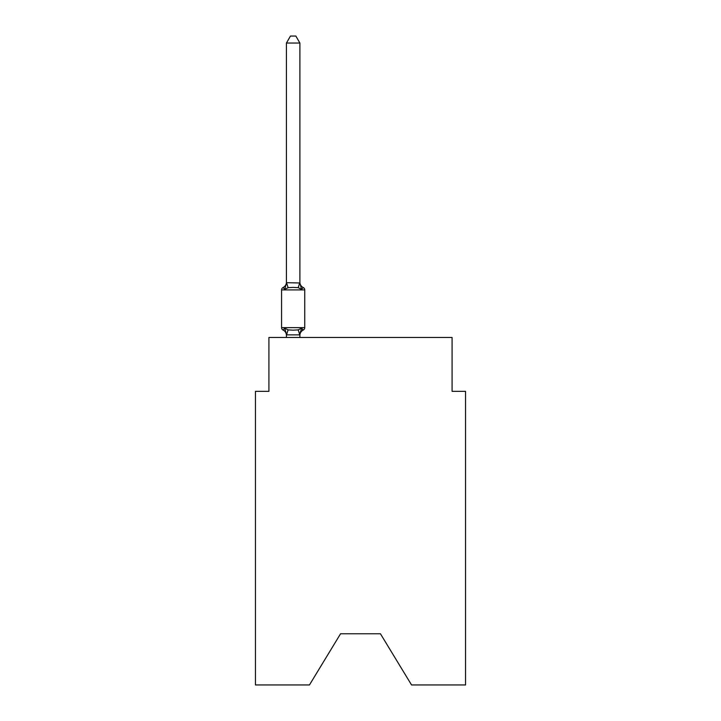 <?xml version="1.0" encoding="UTF-8"?>
<svg xmlns="http://www.w3.org/2000/svg" width="721" height="721" viewBox="0 0 721 721"><rect width="100%" height="100%" fill="white"/><g stroke="black" fill="none" stroke-linecap="round" stroke-linejoin="round"><path stroke-width="1.08" d="M380.436 633.768L411.547 684.95L465.55 684.95L465.55 391.341L452.085 391.341L452.085 337.473L268.915 337.473L268.915 391.341L255.45 391.341L255.45 684.95L309.453 684.95L340.564 633.768L380.436 633.768L340.564 633.768M299.891 43.053L286.426 43.053L290.464 36.05L295.853 36.05L299.891 43.053L299.891 282.974L301.576 289.4L303.226 287.508A2.695 2.695 0 0 1 304.74 289.923L304.74 327.64A2.695 2.695 0 0 1 303.226 330.056L301.576 328.163L303.226 330.056L301.576 328.163L303.226 330.056L301.576 328.163L303.226 330.056L301.576 328.163L303.226 330.056L301.576 328.163L303.226 330.056L301.576 328.163L303.226 330.056L301.576 328.163L303.226 330.056L301.576 328.163L303.226 330.056L301.576 328.163L303.226 330.056L301.576 328.163L303.226 330.056L301.576 328.163L303.226 330.056L301.576 328.163L303.226 330.056L301.576 328.163L303.226 330.056L301.576 328.163L303.226 330.056L301.576 328.163L303.226 330.056L301.576 328.163L303.226 330.056L301.576 328.163L299.783 334.868L286.534 334.868L284.741 328.163L283.092 330.056A2.695 2.695 0 0 1 281.578 327.64A2.695 2.695 0 0 0 283.092 330.056L284.741 328.163L283.092 330.056A2.695 2.695 0 0 1 281.578 327.64A2.695 2.695 0 0 0 283.092 330.056L284.741 328.163L283.092 330.056A2.695 2.695 0 0 1 281.578 327.64A2.695 2.695 0 0 0 283.092 330.056L284.741 328.163L283.092 330.056A2.695 2.695 0 0 1 281.578 327.64A2.695 2.695 0 0 0 283.092 330.056L284.741 328.163L283.092 330.056A2.695 2.695 0 0 1 281.578 327.64A2.695 2.695 0 0 0 283.092 330.056L284.741 328.163L283.092 330.056A2.695 2.695 0 0 1 281.578 327.64A2.695 2.695 0 0 0 283.092 330.056L284.741 328.163L283.092 330.056A2.695 2.695 0 0 1 281.578 327.64A2.695 2.695 0 0 0 283.092 330.056L284.741 328.163L283.092 330.056A2.695 2.695 0 0 1 281.578 327.64A2.695 2.695 0 0 0 283.092 330.056L284.741 328.163L283.092 330.056A2.695 2.695 0 0 1 281.578 327.64A2.695 2.695 0 0 0 283.092 330.056L284.741 328.163L283.092 330.056A2.695 2.695 0 0 1 281.578 327.64A2.695 2.695 0 0 0 283.092 330.056L284.741 328.163L283.092 330.056A2.695 2.695 0 0 1 281.578 327.64A2.695 2.695 0 0 0 283.092 330.056L284.741 328.163L283.092 330.056A2.695 2.695 0 0 1 281.578 327.64A2.695 2.695 0 0 0 283.092 330.056L284.741 328.163L283.092 330.056A2.695 2.695 0 0 1 281.578 327.64A2.695 2.695 0 0 0 283.092 330.056L284.741 328.163L283.092 330.056A2.695 2.695 0 0 1 281.578 327.64A2.695 2.695 0 0 0 283.092 330.056L284.741 328.163L283.092 330.056A2.695 2.695 0 0 1 281.578 327.64A2.695 2.695 0 0 0 283.092 330.056L284.741 328.163L283.092 330.056A2.695 2.695 0 0 1 281.578 327.64A2.695 2.695 0 0 0 283.092 330.056L284.741 328.163L283.092 330.056A2.695 2.695 0 0 1 281.578 327.64A2.695 2.695 0 0 0 283.092 330.056L284.741 328.163L283.092 330.056A2.695 2.695 0 0 1 281.578 327.64A2.695 2.695 0 0 0 283.092 330.056L284.741 328.163L283.092 330.056A2.695 2.695 0 0 1 281.578 327.64A2.695 2.695 0 0 0 283.092 330.056L284.741 328.163L283.092 330.056A2.695 2.695 0 0 1 281.578 327.64A2.695 2.695 0 0 0 283.092 330.056L284.741 328.163L283.092 330.056A2.695 2.695 0 0 1 281.578 327.64A2.695 2.695 0 0 0 283.092 330.056L284.741 328.163L283.092 330.056A2.695 2.695 0 0 1 281.578 327.64A2.695 2.695 0 0 0 283.092 330.056L284.741 328.163L283.092 330.056A2.695 2.695 0 0 1 281.578 327.64A2.695 2.695 0 0 0 283.092 330.056L284.741 328.163L283.092 330.056A2.695 2.695 0 0 1 281.578 327.64A2.695 2.695 0 0 0 283.092 330.056L284.741 328.163L283.092 330.056A2.695 2.695 0 0 1 281.578 327.64A2.695 2.695 0 0 0 283.092 330.056L284.741 328.163L283.092 330.056A2.695 2.695 0 0 1 281.578 327.64A2.695 2.695 0 0 0 283.092 330.056L284.741 328.163L283.092 330.056A2.695 2.695 0 0 1 281.578 327.64A2.695 2.695 0 0 0 283.092 330.056L284.741 328.163L283.092 330.056A2.695 2.695 0 0 1 281.578 327.64A2.695 2.695 0 0 0 283.092 330.056L284.741 328.163L283.092 330.056A2.695 2.695 0 0 1 281.578 327.64A2.695 2.695 0 0 0 283.092 330.056L284.741 328.163L283.092 330.056A2.695 2.695 0 0 1 281.578 327.64A2.695 2.695 0 0 0 283.092 330.056L284.741 328.163L283.092 330.056A2.695 2.695 0 0 1 281.578 327.64A2.695 2.695 0 0 0 283.092 330.056L284.741 328.163L283.092 330.056A2.695 2.695 0 0 1 281.578 327.64A2.695 2.695 0 0 0 283.092 330.056L284.741 328.163L283.092 330.056A2.695 2.695 0 0 1 281.578 327.64A2.695 2.695 0 0 0 283.092 330.056L284.741 328.163L283.092 330.056A2.695 2.695 0 0 1 281.578 327.64A2.695 2.695 0 0 0 283.092 330.056L284.741 328.163L288.103 329.894L293.159 330.164L298.215 329.894L301.576 328.163L303.226 330.056A2.695 2.695 0 0 0 304.74 327.64A2.695 2.695 0 0 1 303.226 330.056L302.459 329.686L303.226 330.056A2.695 2.695 0 0 0 304.74 327.64A2.695 2.695 0 0 1 303.226 330.056A2.695 2.695 0 0 0 304.74 327.64A2.695 2.695 0 0 1 303.226 330.056L302.459 329.686L303.226 330.056A2.695 2.695 0 0 0 304.74 327.64A2.695 2.695 0 0 1 303.226 330.056A2.695 2.695 0 0 0 304.74 327.64A2.695 2.695 0 0 1 303.226 330.056L302.459 329.686L303.226 330.056A2.695 2.695 0 0 0 304.74 327.64A2.695 2.695 0 0 1 303.226 330.056A2.695 2.695 0 0 0 304.74 327.64A2.695 2.695 0 0 1 303.226 330.056L302.459 329.686L303.226 330.056A2.695 2.695 0 0 0 304.74 327.64A2.695 2.695 0 0 1 303.226 330.056A2.695 2.695 0 0 0 304.74 327.64A2.695 2.695 0 0 1 303.226 330.056L302.459 329.686L303.226 330.056A2.695 2.695 0 0 0 304.74 327.64A2.695 2.695 0 0 1 303.226 330.056A2.695 2.695 0 0 0 304.74 327.64A2.695 2.695 0 0 1 303.226 330.056L302.459 329.686L303.226 330.056A2.695 2.695 0 0 0 304.74 327.64A2.695 2.695 0 0 1 303.226 330.056A2.695 2.695 0 0 0 304.74 327.64A2.695 2.695 0 0 1 303.226 330.056L302.459 329.686L303.226 330.056A2.695 2.695 0 0 0 304.74 327.64A2.695 2.695 0 0 1 303.226 330.056A2.695 2.695 0 0 0 304.74 327.64A2.695 2.695 0 0 1 303.226 330.056L302.459 329.686L303.226 330.056A2.695 2.695 0 0 0 304.74 327.64A2.695 2.695 0 0 1 303.226 330.056A2.695 2.695 0 0 0 304.74 327.64A2.695 2.695 0 0 1 303.226 330.056L302.459 329.686L303.226 330.056A2.695 2.695 0 0 0 304.74 327.64A2.695 2.695 0 0 1 303.226 330.056A2.695 2.695 0 0 0 304.74 327.64A2.695 2.695 0 0 1 303.226 330.056L302.459 329.686L303.226 330.056A2.695 2.695 0 0 0 304.74 327.64A2.695 2.695 0 0 1 303.226 330.056A2.695 2.695 0 0 0 304.74 327.64A2.695 2.695 0 0 1 303.226 330.056L302.459 329.686L303.226 330.056A2.695 2.695 0 0 0 304.74 327.64A2.695 2.695 0 0 1 303.226 330.056A2.695 2.695 0 0 0 304.74 327.64A2.695 2.695 0 0 1 303.226 330.056L302.459 329.686L303.226 330.056A2.695 2.695 0 0 0 304.74 327.64A2.695 2.695 0 0 1 303.226 330.056A2.695 2.695 0 0 0 304.74 327.64A2.695 2.695 0 0 1 303.226 330.056L302.459 329.686L303.226 330.056A2.695 2.695 0 0 0 304.74 327.64A2.695 2.695 0 0 1 303.226 330.056A2.695 2.695 0 0 0 304.74 327.64A2.695 2.695 0 0 1 303.226 330.056L302.459 329.686L303.226 330.056A2.695 2.695 0 0 0 304.74 327.64A2.695 2.695 0 0 1 303.226 330.056A2.695 2.695 0 0 0 304.74 327.64A2.695 2.695 0 0 1 303.226 330.056L302.459 329.686L303.226 330.056A2.695 2.695 0 0 0 304.74 327.64A2.695 2.695 0 0 1 303.226 330.056A2.695 2.695 0 0 0 304.74 327.64A2.695 2.695 0 0 1 303.226 330.056L302.459 329.686L303.226 330.056A2.695 2.695 0 0 0 304.74 327.64A2.695 2.695 0 0 1 303.226 330.056A2.695 2.695 0 0 0 304.74 327.64A2.695 2.695 0 0 1 303.226 330.056L302.459 329.686M299.891 282.172A5.93 5.93 0 0 0 303.226 287.508L301.576 289.4L303.226 287.508L301.576 289.4L303.226 287.508L301.576 289.4L303.226 287.508L301.576 289.4L303.226 287.508L301.576 289.4L303.226 287.508L301.576 289.4L303.226 287.508L301.576 289.4L303.226 287.508L301.576 289.4L303.226 287.508L301.576 289.4L303.226 287.508L301.576 289.4L303.226 287.508L301.576 289.4L303.226 287.508L301.576 289.4L303.226 287.508L301.576 289.4L303.226 287.508L301.576 289.4L298.215 287.67L293.159 287.4L288.103 287.67L284.741 289.4L283.092 287.508A2.695 2.695 0 0 0 281.578 289.923A2.695 2.695 0 0 1 283.092 287.508L284.741 289.4L283.092 287.508A2.695 2.695 0 0 0 281.578 289.923A2.695 2.695 0 0 1 283.092 287.508L284.741 289.4L283.092 287.508A2.695 2.695 0 0 0 281.578 289.923A2.695 2.695 0 0 1 283.092 287.508L284.741 289.4L283.092 287.508A2.695 2.695 0 0 0 281.578 289.923A2.695 2.695 0 0 1 283.092 287.508L284.741 289.4L283.092 287.508A2.695 2.695 0 0 0 281.578 289.923A2.695 2.695 0 0 1 283.092 287.508L284.741 289.4L283.092 287.508A2.695 2.695 0 0 0 281.578 289.923A2.695 2.695 0 0 1 283.092 287.508L284.741 289.4L283.092 287.508A2.695 2.695 0 0 0 281.578 289.923A2.695 2.695 0 0 1 283.092 287.508L284.741 289.4L283.092 287.508A2.695 2.695 0 0 0 281.578 289.923A2.695 2.695 0 0 1 283.092 287.508L284.741 289.4L283.092 287.508A2.695 2.695 0 0 0 281.578 289.923A2.695 2.695 0 0 1 283.092 287.508L284.741 289.4L283.092 287.508A2.695 2.695 0 0 0 281.578 289.923A2.695 2.695 0 0 1 283.092 287.508L284.741 289.4L283.092 287.508A2.695 2.695 0 0 0 281.578 289.923A2.695 2.695 0 0 1 283.092 287.508L284.741 289.4L283.092 287.508A2.695 2.695 0 0 0 281.578 289.923A2.695 2.695 0 0 1 283.092 287.508L284.741 289.4L283.092 287.508A2.695 2.695 0 0 0 281.578 289.923A2.695 2.695 0 0 1 283.092 287.508L284.741 289.4L283.092 287.508A2.695 2.695 0 0 0 281.578 289.923A2.695 2.695 0 0 1 283.092 287.508L284.741 289.4L283.092 287.508A2.695 2.695 0 0 0 281.578 289.923A2.695 2.695 0 0 1 283.092 287.508L284.741 289.4L283.092 287.508A2.695 2.695 0 0 0 281.578 289.923A2.695 2.695 0 0 1 283.092 287.508L284.741 289.4L283.092 287.508A2.695 2.695 0 0 0 281.578 289.923A2.695 2.695 0 0 1 283.092 287.508L284.741 289.4L283.092 287.508A2.695 2.695 0 0 0 281.578 289.923A2.695 2.695 0 0 1 283.092 287.508L284.741 289.4L283.092 287.508A2.695 2.695 0 0 0 281.578 289.923A2.695 2.695 0 0 1 283.092 287.508L284.741 289.4L283.092 287.508A2.695 2.695 0 0 0 281.578 289.923A2.695 2.695 0 0 1 283.092 287.508L284.741 289.4L283.092 287.508A2.695 2.695 0 0 0 281.578 289.923A2.695 2.695 0 0 1 283.092 287.508L284.741 289.4L283.092 287.508A2.695 2.695 0 0 0 281.578 289.923A2.695 2.695 0 0 1 283.092 287.508L284.741 289.4L283.092 287.508A2.695 2.695 0 0 0 281.578 289.923A2.695 2.695 0 0 1 283.092 287.508L284.741 289.4L283.092 287.508A2.695 2.695 0 0 0 281.578 289.923A2.695 2.695 0 0 1 283.092 287.508L284.741 289.4L283.092 287.508A2.695 2.695 0 0 0 281.578 289.923A2.695 2.695 0 0 1 283.092 287.508L284.741 289.4L283.092 287.508A2.695 2.695 0 0 0 281.578 289.923A2.695 2.695 0 0 1 283.092 287.508L284.741 289.4L283.092 287.508A2.695 2.695 0 0 0 281.578 289.923A2.695 2.695 0 0 1 283.092 287.508L284.741 289.4L283.092 287.508A2.695 2.695 0 0 0 281.578 289.923A2.695 2.695 0 0 1 283.092 287.508L284.741 289.4L283.092 287.508A2.695 2.695 0 0 0 281.578 289.923A2.695 2.695 0 0 1 283.092 287.508L284.741 289.4L283.092 287.508A2.695 2.695 0 0 0 281.578 289.923A2.695 2.695 0 0 1 283.092 287.508L284.741 289.4L283.092 287.508A2.695 2.695 0 0 0 281.578 289.923A2.695 2.695 0 0 1 283.092 287.508L284.741 289.4L283.092 287.508A2.695 2.695 0 0 0 281.578 289.923A2.695 2.695 0 0 1 283.092 287.508L284.741 289.4L283.092 287.508A2.695 2.695 0 0 0 281.578 289.923A2.695 2.695 0 0 1 283.092 287.508L284.741 289.4L283.092 287.508A2.695 2.695 0 0 0 281.578 289.923A2.695 2.695 0 0 1 283.092 287.508L284.741 289.4L286.534 282.695L299.891 282.974L299.891 282.172L299.891 282.974M299.891 334.589L300.522 331.426L299.891 334.589M286.426 335.391L286.426 334.589L286.426 335.391A5.93 5.93 0 0 0 283.092 330.056M304.74 289.923L281.578 289.923L281.578 327.64L304.74 327.64A2.695 2.695 0 0 1 303.226 330.056A5.93 5.93 0 0 0 299.891 335.391M286.426 43.053L286.426 282.731M283.092 287.508A5.93 5.93 0 0 0 286.426 282.172L286.426 282.974M299.891 337.473L299.891 334.832M286.426 337.473L286.426 334.832M301.576 328.163L303.226 330.056M288.103 329.894L286.534 334.868M298.215 329.894L299.783 334.868M286.534 282.695L288.103 287.67M299.783 282.695L298.215 287.67"/></g></svg>
